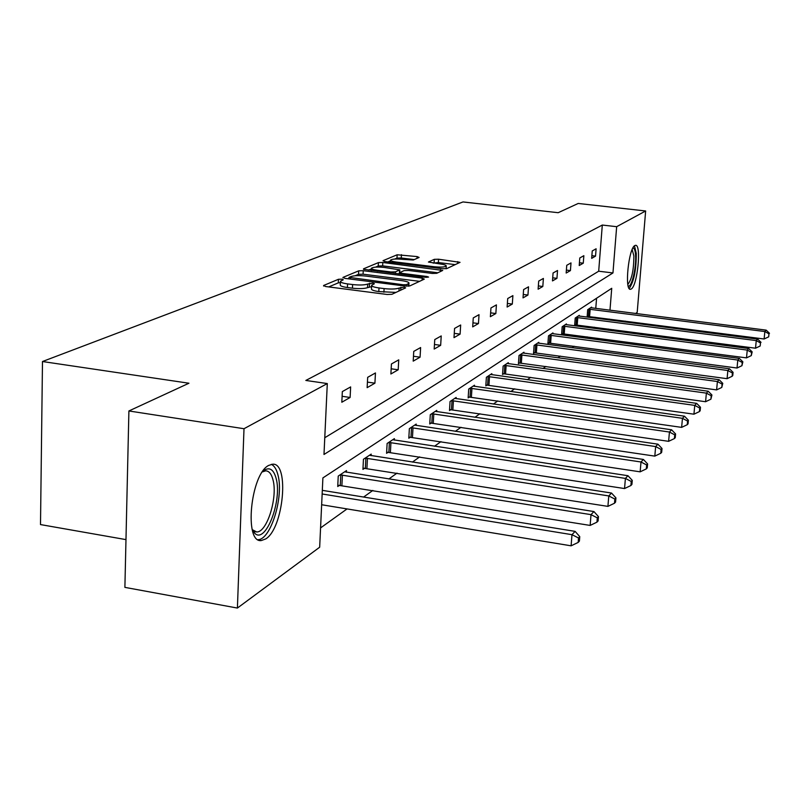 <?xml version="1.0" encoding="UTF-8"?>
<svg xmlns="http://www.w3.org/2000/svg" width="810" height="810" viewBox="0 0 810 810"><rect width="100%" height="100%" fill="white"/><g stroke="black" fill="none" stroke-linecap="round" stroke-linejoin="round"><path stroke-width="1.21" d="M341.759 279.177L338.479 279.278L323.625 285.484L325.59 286.517L387.129 294.475L391.898 294.303L405.638 287.874L404.149 287.155L399.127 288.076C395.979 289.15 390.967 289.322 384.102 288.593L378.999 287.945C373.906 287.216 371.456 286.305 371.658 285.231L374.392 283.733L372.802 283.146L367.7 284.057C364.459 285.11 359.438 285.272 352.623 284.553L347.581 283.905C342.589 283.196 340.21 282.315 340.433 281.262L343.308 279.754L341.759 279.177M340.372 282.66L338.307 282.862L328.698 286.922M371.587 286.649L367.517 287.661L367.7 284.057M631.263 288.998L630.352 289.302C624.358 290.294 628.661 248.133 634.848 245.552L635.658 245.319C641.581 244.66 637.419 285.798 631.263 288.998M265.72 538.923L261.326 540.543C243.861 543.409 250.533 474.235 268.657 465.426L272.585 464.201C289.686 462.378 283.53 528.424 265.72 538.923M419.114 257.469L417.14 256.588L397.163 254.775L383.029 260.678L384.963 261.579L442.452 268.717L446.806 268.586L460.029 262.339L438.575 259.22L434.312 259.342L428.419 262.035L440.235 263.979C444.336 264.536 446.34 265.224 446.249 266.034C444.741 267.138 440.721 267.381 434.16 266.753L396.394 262.075C392.415 261.519 390.481 260.861 390.602 260.071C392.182 258.977 396.232 258.734 402.762 259.352L413.292 260L419.114 257.469M609.971 310.24L611.732 288.299L322.896 477.91L319.667 547.216L237.401 608.057L124.892 587.371L128.901 410.964L188.943 383.231L42.484 361.523L463.026 201.943L558.171 212.706L578.198 203.462L645.651 210.975L637.197 312.346L635.627 313.51M128.901 410.964L244.002 428.723L327.301 383.565L323.99 454.471L612.957 272.95L616.663 226.689L645.651 210.975M324.769 437.734L598.691 271.208L602.306 225.048L305.836 380.447L327.301 383.565M602.306 225.048L616.663 226.689M363.234 270.702L358.688 270.844L343.015 277.384L344.969 278.377L405.192 286.062L409.83 285.91L424.318 279.116L422.212 278.134L363.234 270.702L363.062 274.195L358.516 274.337L355.104 275.775M363.538 268.819L378.422 262.602L382.826 262.481L442.736 270.429L436.732 273.304L432.307 273.436L408.554 270.469L404.109 270.601L399.806 272.575L402.043 273.375L426.971 276.504L428.581 277.081L425.311 277.283L363.518 269.284M237.401 608.057L244.002 428.723M42.484 361.523L40.5 524.576L125.975 539.612M579.221 316.113L579.282 315.333L575.221 318.036L574.654 325.478L575.576 324.861M552.876 333.76L552.936 332.9L548.481 335.867L547.914 343.663L548.917 342.984M523.867 353.2L523.938 352.239L519.008 355.519L518.44 363.69L519.554 362.941M491.771 374.716L491.842 373.643L486.385 377.288L485.818 385.874L487.043 385.033M456.07 398.662L456.151 397.447L450.056 401.517L449.499 410.559L450.866 409.627M416.127 425.463L416.208 424.086L409.354 428.652L408.817 438.21L410.356 437.157M371.122 455.666L371.203 454.096L363.457 459.27L362.931 469.395L364.682 468.21M320.568 527.907L347.055 508.923M363.629 497.046L372.853 490.435M388.83 478.993L397.001 473.131M412.422 462.085L419.661 456.901M434.545 446.229L440.944 441.642M455.341 431.325L460.991 427.285M474.933 417.292L479.895 413.738M493.411 404.058L497.765 400.94M510.867 391.544L514.664 388.82M527.391 379.708L530.682 377.349M543.044 368.489L545.889 366.454M557.908 357.838L560.338 356.096M572.042 347.713L574.077 346.245M585.478 338.084L587.179 336.869M594.206 328.374L594.297 327.22M595.006 318.158L595.077 317.247M595.765 308.438L596.565 298.252M346.417 472.26L346.498 470.58L338.236 476.088L337.729 486.526L339.592 485.261M394.308 440.103L394.389 438.635L387.119 443.485L386.583 453.317L388.223 452.203M436.681 411.672L436.752 410.386L430.302 414.69L429.745 423.984L431.203 422.992M474.407 386.36L474.488 385.216L468.717 389.063L468.16 397.872L469.456 396.991M508.234 363.68L508.305 362.667L503.121 366.12L502.554 374.493L503.719 373.704M538.731 343.248L538.792 342.326L534.114 345.455L533.547 353.433L534.6 352.714M566.362 324.729L566.423 323.909L562.17 326.744L561.603 334.358L562.555 333.71M591.513 307.881L591.563 307.132L587.685 309.724L587.128 317.004L587.999 316.416M625.32 321.135L624.247 321.924M613.686 329.741L612.33 330.733M608.371 330.217L608.462 329.062M609.191 319.98L609.262 319.069M598.691 271.208L612.957 272.95M595.542 256.122L591.675 258.349L592.242 250.958L596.109 248.781L595.542 256.122L591.877 255.677M583.271 263.189L579.221 265.518L579.788 257.965L583.848 255.687L583.271 263.189L579.433 262.724M570.422 270.591L566.17 273.031L566.747 265.305L570.999 262.916L570.422 270.591L566.392 270.094M556.946 278.346L552.491 280.908L553.068 273L557.523 270.489L556.946 278.346L552.714 277.82M542.811 286.487L538.124 289.19L538.701 281.09L543.388 278.448L542.811 286.487L538.356 285.93M527.948 295.053L523.027 297.888L523.604 289.585L528.525 286.811L527.948 295.053L523.26 294.455M512.315 304.054L507.131 307.041L507.708 298.536L512.892 295.609L512.315 304.054L507.374 303.416M495.841 313.541L490.374 316.69L490.951 307.962L496.419 304.884L495.841 313.541L490.627 312.863M478.457 323.554L472.686 326.875L473.263 317.915L479.034 314.665L478.457 323.554L472.949 322.825M460.1 334.125L453.995 337.649L454.562 328.435L460.667 325.002L460.1 334.125L454.258 333.345M440.66 345.323L434.19 349.049L434.757 339.582L441.227 335.937L440.66 345.323L434.464 344.473M420.066 357.18L413.201 361.138L413.748 351.398L420.623 347.541L420.066 357.18L413.475 356.268M398.186 369.785L390.886 373.987L391.433 363.963L398.743 359.853L398.186 369.785L391.169 368.793M374.919 383.181L367.143 387.666L367.679 377.328L375.455 372.954L374.919 383.181L367.426 382.107M350.112 397.467L341.82 402.246L342.336 391.594L350.639 386.917L350.112 397.467L342.103 396.292M340.423 281.657L340.271 284.857C340.038 285.92 342.417 286.811 347.399 287.52L347.581 283.905M367.517 287.661C364.277 288.725 359.255 288.897 352.451 288.178L347.399 287.52M371.638 285.616L371.476 288.846C371.274 289.929 373.714 290.841 378.807 291.58L378.999 287.945M395.918 292.42L378.807 291.58M419.56 281.343L363.062 274.195M348.908 278.387L348.017 278.772M349.12 277.354L403.248 284.766L406.488 284.664L408.979 283.287C409.131 282.214 406.681 281.333 401.608 280.614L365.837 276.078C359.215 275.38 354.284 275.532 351.064 276.534L349.12 277.354M368.469 270.135L371.507 268.849M375.556 267.138L378.24 266.004L378.422 262.602M437.856 272.778L382.644 265.882L378.24 266.004M384.102 267.411C377.379 266.774 373.197 267.037 371.537 268.191C371.385 269.021 373.339 269.71 377.399 270.277L390.957 271.978L395.452 271.846L399.775 269.872L384.102 267.411M399.593 273.233L398.459 273.901M455.24 264.637L438.372 262.561L433.178 263.108M414.244 259.585L401.254 257.985L396.981 258.096L394.693 259.068M390.562 260.81L387.879 261.944M321.641 504.741L571.111 545.818L571.981 534.681L575.12 531.37L322.319 490.344M322.147 493.978L571.981 534.681L578.522 537.982L578.168 542.427L579.413 541.09L579.758 536.645L578.522 537.982M575.12 531.37L579.758 536.645M578.168 542.427L571.111 545.818M337.79 485.19L590.146 525.427L591.006 514.644L593.933 511.555L344.665 471.805M340.099 474.842L591.006 514.644L597.304 517.853L596.95 522.156L598.114 520.911L598.458 516.608L597.304 517.853M593.933 511.555L598.458 516.608M596.95 522.156L590.146 525.427M363.001 468.139L607.915 506.382L608.776 495.933L611.51 493.047L369.481 455.25M365.199 458.106L608.776 495.933L614.841 499.051L614.496 503.233L615.58 502.058L615.924 497.887L614.841 499.051M611.51 493.047L615.924 497.887M614.496 503.233L607.915 506.382M262.683 471.501L264.232 470.235C269.74 466.884 273.709 469.618 276.119 478.416C282.417 500.286 265.832 544.067 254.897 533.446L252.356 530.074M252.244 529.639L256.659 531.947C266.996 532.676 277.941 497.208 272.97 479.763C271.451 473.931 269.021 470.954 265.68 470.833L262.43 471.876M258.046 539.663C270.813 539.845 283.976 496.439 277.962 475.014C276.524 469.284 274.307 465.73 271.299 464.343M632.873 248.042C634.331 247.971 635.232 250.351 635.577 255.201C636.549 267.31 631.567 288.168 628.185 285.991M627.861 284.371C631.83 279.359 633.825 269.872 633.865 255.909L632.175 249.541M629.188 288.512C633.926 281.627 636.285 269.943 636.275 253.459L634.473 245.825M386.643 452.142L624.551 488.551L625.401 478.416L627.963 475.713L392.779 439.708M388.759 442.392L625.401 478.416L631.253 481.464L630.909 485.514L631.921 484.41L632.266 480.37L631.253 481.464M627.963 475.713L632.266 480.37M630.909 485.514L624.551 488.551M408.878 437.096L640.153 471.835L640.994 461.994L643.403 459.452L414.679 425.098M410.903 427.629L640.994 461.994L646.643 464.96L646.309 468.899L647.261 467.866L647.605 463.938L646.643 464.96M643.403 459.452L647.605 463.938M646.309 468.899L640.153 471.835M429.806 422.931L654.814 456.121L655.644 446.563L657.912 444.174L435.324 411.338M431.75 413.718L655.644 446.563L661.112 449.459L660.778 453.276L661.679 452.304L662.013 448.487L661.112 449.459M657.912 444.174L662.013 448.487M660.778 453.276L654.814 456.121M449.56 409.566L668.615 441.328L669.445 432.034L671.581 429.786L454.795 398.348M451.423 400.596L669.445 432.034L674.74 434.859L674.406 438.575L675.256 437.653L675.581 433.947L674.74 434.859M671.581 429.786L675.581 433.947M674.406 438.575L668.615 441.328M468.22 396.93L681.635 427.376L682.455 418.325L684.47 416.198L473.202 386.076M470.013 388.203L682.455 418.325L687.589 421.078L687.255 424.703L688.054 423.843L688.389 420.228L687.589 421.078M684.47 416.198L688.389 420.228M687.255 424.703L681.635 427.376M485.878 384.983L693.937 414.193L694.747 405.385L696.651 403.37L490.627 374.453M487.61 376.468L694.747 405.385L699.729 408.068L699.405 411.591L700.154 410.781L700.478 407.258L699.729 408.068M696.651 403.37L700.478 407.258M699.405 411.591L693.937 414.193M502.615 373.643L705.581 401.719L706.381 393.133L708.183 391.23L507.151 363.437M504.286 365.34L706.381 393.133L711.21 395.766L710.896 399.198L711.929 394.996L711.21 395.766M708.183 391.23L711.929 394.996M710.896 399.198L705.581 401.719M518.501 362.89L716.617 389.904L717.397 381.52L719.108 379.718L522.845 352.968M520.121 354.78L717.397 381.52L722.095 384.092L721.781 387.443L722.773 383.363L722.095 384.092M719.108 379.718L722.773 383.363M721.781 387.443L716.617 389.904M533.598 352.664L727.086 378.685L727.856 370.504L729.486 368.793L537.749 343.025M535.167 344.746L727.856 370.504L732.432 373.025L732.119 376.285L732.756 375.597L733.07 372.327L732.432 373.025M729.486 368.793L733.07 372.327M732.119 376.285L727.086 378.685M547.965 342.934L737.029 368.024L737.799 360.035L739.348 358.405L551.944 333.558M549.484 335.198L737.799 360.035L742.244 362.505L741.94 365.695L742.861 361.847L742.244 362.505M739.348 358.405L742.861 361.847M741.94 365.695L737.029 368.024M561.654 333.669L746.496 357.878L747.255 350.082L748.723 348.533L565.471 324.537M563.122 326.106L747.255 350.082L751.589 352.492L751.285 355.61L752.166 351.864L751.589 352.492M748.723 348.533L752.166 351.864M751.285 355.61L746.496 357.878M574.705 324.82L755.517 348.209L756.256 340.595L757.664 339.117L578.38 315.93M576.133 317.429L756.256 340.595L760.479 342.954L760.185 346.002L760.479 342.954M757.664 339.117L761.035 342.357M760.185 346.002L755.517 348.209M587.179 316.376L764.113 338.995L764.853 331.543L766.189 330.136L590.703 307.709M588.566 309.136L764.853 331.543L768.973 333.862L768.67 336.839L768.973 333.862M766.189 330.136L769.5 333.285M768.67 336.839L764.113 338.995M338.307 282.862L338.479 279.278M400.727 290.172L400.889 287.267M369.34 286.851L369.522 283.257M352.451 288.178L352.623 284.553M383.91 292.228L384.102 288.593M398.966 290.992L399.127 288.076M323.605 286.031L323.625 285.484M422.101 280.159L422.212 278.134M342.984 277.891L343.015 277.384M358.516 274.337L358.688 270.844M350.447 279.075L350.497 278.043M403.198 285.808L403.248 284.766M406.407 286.173L406.488 284.664M408.169 286.183L408.301 283.814M382.644 265.882L382.826 262.481M440.336 271.613L440.458 269.649M401.993 274.347L402.043 273.375M426.921 277.384L426.971 276.504M377.349 271.249L377.399 270.277M390.906 272.96L390.957 271.978M395.361 273.517L395.452 271.846M399.381 273.496L399.573 270.034M396.343 262.997L396.394 262.075M434.109 267.685L434.16 266.753M434.119 262.683L434.312 259.342M438.372 262.561L438.575 259.22M457.66 263.503L457.782 261.579M396.981 258.096L397.163 254.775M401.254 257.985L401.436 254.664M417.039 258.37L417.14 256.588M340.281 485.291L340.787 474.873M341.901 485.453L342.417 475.035M365.35 468.241L365.867 458.126M366.92 468.393L367.446 458.288M388.871 452.233L389.408 442.422M390.4 452.385L390.936 442.564M410.984 437.187L411.531 427.65M412.462 437.329L413.009 427.791M431.811 423.022L432.358 413.748M433.249 423.154L433.806 413.88M451.453 409.647L452.02 400.626M452.861 409.779L453.418 400.758M470.023 397.022L470.59 388.223M471.39 397.143L471.957 388.354M487.6 385.064L488.167 376.488M488.936 385.185L489.503 376.609M504.265 373.724L504.832 365.371M505.561 373.845L506.128 365.482M520.081 362.961L520.648 354.81M521.346 363.082L521.913 354.922M535.106 352.735L535.683 344.776M536.352 352.846L536.919 344.888M549.413 343.005L549.99 335.229M550.628 343.116L551.195 335.33M563.051 333.73L563.618 326.126M564.226 333.841L564.793 326.238M576.052 324.881L576.619 317.449M577.206 324.992L577.773 317.55M588.465 316.437L589.032 309.167M589.589 316.538L590.156 309.258M261.326 540.543L259.028 540.149M348.877 278.873L348.948 277.567M408.817 286.132L408.979 283.287M399.725 274.063L399.796 272.686M371.415 270.51L371.527 268.485M399.583 273.334L399.775 269.872M390.491 262.268L390.592 260.334M446.087 268.768L446.249 266.034M262.592 471.633L264.232 470.235M253.074 531.33L253.712 531.441M254.836 531.633L256.659 531.947M253.277 530.702L254.897 533.446"/></g></svg>
